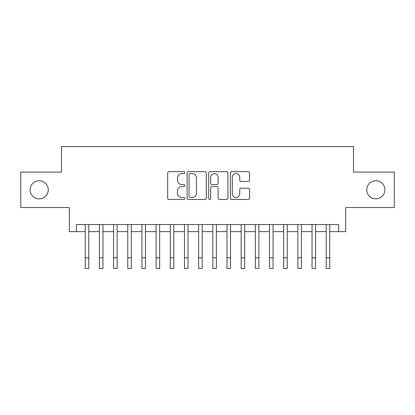 <?xml version="1.0" encoding="UTF-8"?>
<svg xmlns="http://www.w3.org/2000/svg" width="415" height="415" viewBox="0 0 415 415"><rect width="100%" height="100%" fill="white"/><g stroke="black" fill="none" stroke-linecap="round" stroke-linejoin="round"><path stroke-width="0.62" d="M184.82 172.624A0.975 0.975 0 0 0 183.845 171.649L169.066 171.649A1.39 1.39 0 0 0 167.676 173.045L167.676 198.085A1.39 1.39 0 0 0 169.066 199.48L183.845 199.48A0.975 0.975 0 0 0 184.82 198.505A0.975 0.975 0 0 0 183.845 197.53L181.936 197.53A4.451 4.451 0 0 1 177.48 193.079L177.48 190.993A4.451 4.451 0 0 1 181.936 186.537L183.845 186.537A0.975 0.975 0 0 0 184.82 185.567A0.975 0.975 0 0 0 183.845 184.592L181.936 184.592A4.451 4.451 0 0 1 177.48 180.141L177.48 178.051A4.451 4.451 0 0 1 181.936 173.6L183.845 173.6A0.975 0.975 0 0 0 184.82 172.624M366.751 189.816A9.073 9.073 0 0 0 375.824 198.889A9.073 9.073 0 0 0 384.897 189.816A9.073 9.073 0 0 0 375.824 180.748A9.073 9.073 0 0 0 366.751 189.816M30.103 189.816A9.073 9.073 0 0 0 39.176 198.889A9.073 9.073 0 0 0 48.249 189.816A9.073 9.073 0 0 0 39.176 180.748A9.073 9.073 0 0 0 30.103 189.816M248.16 181.459A1.39 1.39 0 0 0 249.555 180.069L249.555 173.045A1.39 1.39 0 0 0 248.16 171.649L231.746 171.649A1.39 1.39 0 0 0 230.351 173.045L230.351 198.085A1.39 1.39 0 0 0 231.746 199.48L248.16 199.48A1.39 1.39 0 0 0 249.555 198.085L249.555 189.598A1.39 1.39 0 0 0 248.16 188.208L241.136 188.208A1.39 1.39 0 0 0 239.746 189.598L239.746 193.81A3.719 3.719 0 0 1 236.021 197.53A3.719 3.719 0 0 1 232.301 193.81L232.301 177.319A3.719 3.719 0 0 1 236.021 173.6A3.719 3.719 0 0 1 239.746 177.319L239.746 180.069A1.39 1.39 0 0 0 241.136 181.459L248.16 181.459M76.386 231.632L76.386 224.546L338.614 224.546L338.614 231.632L345.7 231.632L345.7 207.536L394.25 207.536L394.25 172.101L353.497 172.101L353.497 146.583L61.503 146.583L61.503 172.101L20.75 172.101L20.75 207.536L69.3 207.536L69.3 231.632L85.246 231.632M206.281 173.045A1.39 1.39 0 0 0 204.891 171.649L188.472 171.649A1.39 1.39 0 0 0 187.082 173.045L187.082 198.085A1.39 1.39 0 0 0 188.472 199.48L204.891 199.48A1.39 1.39 0 0 0 206.281 198.085L206.281 173.045M210.109 171.649L226.528 171.649A1.39 1.39 0 0 1 227.918 173.045L227.918 198.085A1.39 1.39 0 0 1 226.528 199.48L219.499 199.48A1.39 1.39 0 0 1 218.108 198.085L218.108 187.928A1.39 1.39 0 0 0 216.718 186.537L212.055 186.537A1.39 1.39 0 0 0 210.664 187.928L210.664 198.505A0.975 0.975 0 0 1 209.689 199.48A0.975 0.975 0 0 1 208.719 198.505L208.719 173.045A1.39 1.39 0 0 1 210.109 171.649M88.789 231.632L99.418 231.632M102.962 231.632L113.596 231.632M117.139 231.632L127.768 231.632M131.311 231.632L141.94 231.632M145.489 231.632L156.118 231.632M159.661 231.632L170.29 231.632M173.833 231.632L184.468 231.632M188.011 231.632L198.64 231.632M202.183 231.632L212.817 231.632M216.36 231.632L226.989 231.632M230.532 231.632L241.167 231.632M244.71 231.632L255.339 231.632M258.882 231.632L269.511 231.632M273.06 231.632L283.689 231.632M287.232 231.632L297.861 231.632M301.404 231.632L312.038 231.632M315.582 231.632L326.211 231.632M329.754 231.632L338.614 231.632M190.003 173.6A0.975 0.975 0 0 0 189.032 174.575L189.032 196.554A0.975 0.975 0 0 0 190.003 197.53L192.021 197.53A4.451 4.451 0 0 0 196.471 193.079L196.471 178.051A4.451 4.451 0 0 0 192.021 173.6L190.003 173.6M218.108 177.392A3.719 3.719 0 0 0 214.389 173.667A3.719 3.719 0 0 0 210.664 177.392L210.664 183.202A1.39 1.39 0 0 0 212.055 184.592L216.718 184.592A1.39 1.39 0 0 0 218.108 183.202L218.108 177.392M85.246 257.782L88.789 257.782L88.789 268.417L85.246 268.417L85.246 224.546M88.789 257.782L88.789 224.546M99.418 257.782L102.962 257.782L102.962 268.417L99.418 268.417L99.418 224.546M102.962 257.782L102.962 224.546M113.596 257.782L117.139 257.782L117.139 268.417L113.596 268.417L113.596 224.546M117.139 257.782L117.139 224.546M127.768 257.782L131.311 257.782L131.311 268.417L127.768 268.417L127.768 224.546M131.311 257.782L131.311 224.546M141.94 257.782L145.489 257.782L145.489 268.417L141.94 268.417L141.94 224.546M145.489 257.782L145.489 224.546M156.118 257.782L159.661 257.782L159.661 268.417L156.118 268.417L156.118 224.546M159.661 257.782L159.661 224.546M170.29 257.782L173.833 257.782L173.833 268.417L170.29 268.417L170.29 224.546M173.833 257.782L173.833 224.546M184.468 257.782L188.011 257.782L188.011 268.417L184.468 268.417L184.468 224.546M188.011 257.782L188.011 224.546M198.64 257.782L202.183 257.782L202.183 268.417L198.64 268.417L198.64 224.546M202.183 257.782L202.183 224.546M212.817 257.782L216.36 257.782L216.36 268.417L212.817 268.417L212.817 224.546M216.36 257.782L216.36 224.546M226.989 257.782L230.532 257.782L230.532 268.417L226.989 268.417L226.989 224.546M230.532 257.782L230.532 224.546M241.167 257.782L244.71 257.782L244.71 268.417L241.167 268.417L241.167 224.546M244.71 257.782L244.71 224.546M255.339 257.782L258.882 257.782L258.882 268.417L255.339 268.417L255.339 224.546M258.882 257.782L258.882 224.546M269.511 257.782L273.06 257.782L273.06 268.417L269.511 268.417L269.511 224.546M273.06 257.782L273.06 224.546M283.689 257.782L287.232 257.782L287.232 268.417L283.689 268.417L283.689 224.546M287.232 257.782L287.232 224.546M297.861 257.782L301.404 257.782L301.404 268.417L297.861 268.417L297.861 224.546M301.404 257.782L301.404 224.546M312.038 257.782L315.582 257.782L315.582 268.417L312.038 268.417L312.038 224.546M315.582 257.782L315.582 224.546M326.211 257.782L329.754 257.782L329.754 268.417L326.211 268.417L326.211 224.546M329.754 257.782L329.754 224.546"/></g></svg>
